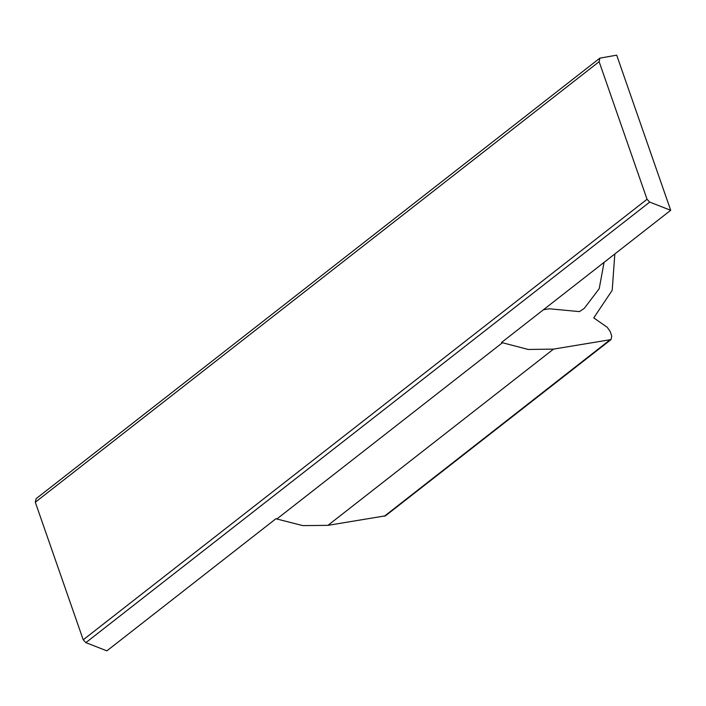 <?xml version="1.0" encoding="UTF-8"?>
<svg xmlns="http://www.w3.org/2000/svg" width="706" height="706" viewBox="0 0 706 706"><rect width="100%" height="100%" fill="white"/><g stroke="black" fill="none" stroke-linecap="round" stroke-linejoin="round"><path stroke-width="1.06" d="M670.7 210.3L649.67 202.075L647.014 199.268L599.112 61.696L599.871 58.157L616.673 55.156L670.7 210.3L501.56 342.463L528.309 349.444L553.478 349.099L327.946 525.317L302.786 525.661L276.849 518.998L502.372 342.781M276.849 518.998L276.037 518.681L106.888 650.844L85.867 642.628L83.202 639.812L35.3 502.24L36.059 498.701L599.871 58.157M604.089 262.341L599.253 288.657L584.277 308.301L579.494 311.593L549.356 308.796L543.426 309.74M614.873 253.922L612.19 290.387L593.755 317.912L607.204 327.187L610.143 331.396L611.758 336.03L610.999 339.568L553.478 349.099M610.999 339.568L385.476 515.786L327.946 525.317M649.67 202.075L85.867 642.628M647.014 199.268L83.202 639.812M599.112 61.696L35.3 502.24M609.852 340.063L384.329 516.28"/></g></svg>
